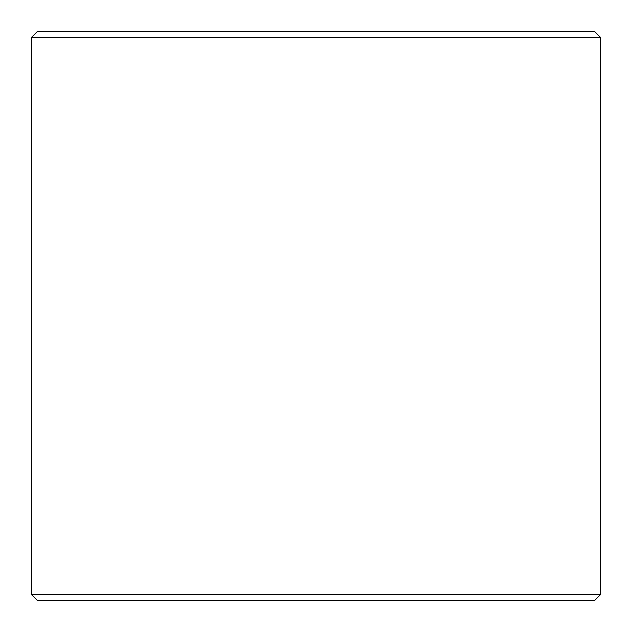 <?xml version="1.0" encoding="UTF-8"?>
<svg xmlns="http://www.w3.org/2000/svg" width="632" height="632" viewBox="0 0 632 632"><rect width="100%" height="100%" fill="white"/><g stroke="black" fill="none" stroke-linecap="round" stroke-linejoin="round"><path stroke-width="0.95" d="M37.328 600.4L594.712 600.4L600.4 594.712L600.4 37.288L594.712 31.6L37.288 31.6L31.6 37.288L31.6 594.712L37.328 600.4L31.639 594.712L31.639 37.288L37.328 31.6M600.4 37.288L31.639 37.288M600.4 594.712L31.639 594.712"/></g></svg>
